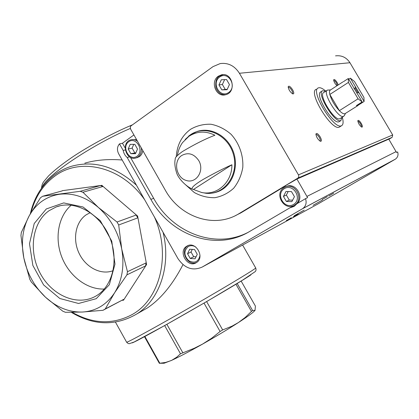 <?xml version="1.0" encoding="UTF-8"?>
<svg xmlns="http://www.w3.org/2000/svg" width="419" height="419" viewBox="0 0 419 419"><rect width="100%" height="100%" fill="white"/><g stroke="black" fill="none" stroke-linecap="round" stroke-linejoin="round"><path stroke-width="0.63" d="M163.153 362.901L164.107 363.247L171.816 360.261L176.698 357.208L180.5 353.788L194.29 348.252L202.534 344.109L211.6 338.28L220.09 331.487L222.678 329.936L231.995 326.171L238.437 322.536L245.277 317.398L251.442 311.422L252.62 310.558L255.024 310.353L255.407 306.079L241.129 281.044M144.461 336.661L159.356 363.32L165.657 362.425L171.083 360.607C178.698 357.129 189.179 351.63 202.534 344.109C215.989 336.478 227.957 329.287 238.437 322.536C248.064 316.277 253.584 312.223 255.009 310.379L255.14 310.18M220.09 331.487L204.027 303.099M222.678 329.936L206.625 301.586M182.752 352.604L166.877 324.322M180.5 353.788L164.662 325.563M251.442 311.422L235.939 284.213M252.62 310.558L237.18 283.459M159.833 363.252L144.854 336.447M42.57 196.281L80.149 191.315L82.925 192.248L98.428 207.494L117.032 222.012L118.697 224.977L121.714 248.996L127.455 271.706L126.941 274.827L114.612 292.766L105.279 308.944L102.985 310.301L82.564 312.029L65.453 312.286L62.824 311.223L45.467 297.181L31.294 281.982L29.759 279.201L23.831 257.968L20.95 235.462L21.327 232.466L29.215 215.801L40.413 197.831L42.57 196.281L62.174 190.907M29.215 215.801C36.165 203.529 46.3 196.349 59.613 194.248C73.136 192.693 86.073 197.103 98.428 207.494C110.548 218.409 118.31 232.241 121.714 248.996C124.579 265.766 122.212 280.358 114.612 292.766C106.646 304.713 95.961 311.134 82.564 312.029C69.166 312.433 56.801 307.478 45.467 297.181C34.363 286.591 27.151 273.518 23.831 257.968C20.845 242.355 22.642 228.303 29.215 215.801M80.149 191.315L100.377 185.57L103.079 186.46L82.925 192.248M127.455 271.706L146.084 262.902L145.566 265.918L126.941 274.827M118.697 224.977L137.772 217.88L136.165 215.026L137.453 216.141L137.772 217.88M117.032 222.012L136.165 215.026M105.279 308.944L123.547 299.444L102.985 310.301M100.377 185.57L101.822 185.376L103.079 186.46M146.084 262.902L146.404 264.619L145.566 265.918M124.296 298.977L123.5 300.219L122.055 300.303M144.665 199.753C121.568 166.338 79.772 156.868 54.522 176.352C42.921 185.062 35.112 197.098 31.106 212.464M72.262 312.349C92.751 324.007 112.606 324.798 131.833 314.721C160.048 299.585 171.481 254.427 154.396 216.953M113.151 270.658C101.12 275.403 85.816 267.49 79.165 253.479C72.382 239.532 75.441 222.033 86.23 214.785L90.143 212.7M84.827 163.153C95.81 159.969 108.259 158.916 122.175 160M182.983 264.63C172.696 284.532 160.817 298.983 147.352 307.97L141.706 311.176M46.326 208.94L63.698 202.911L83.004 206.981L100.261 220.619L111.753 241.108L114.979 264.101L109.349 284.695L96.25 298.679L78.542 303.482L59.817 298.49L43.613 284.925L32.86 265.452L29.492 243.654L34.217 223.531L46.326 208.94M49.112 210.673L56.167 206.949C74.488 199.826 98.905 212.763 109.081 235.955C119.462 259.052 112.983 286.57 95.71 296.16C77.573 306.598 52.155 295.709 40.344 273.576C28.293 251.594 31.985 222.609 49.112 210.673M104.315 289.037C87.126 289.77 69.303 276.179 61.881 257.271C54.402 238.39 58.168 216.298 71.272 205.148M123.5 300.219L146.577 264.536L137.631 216.073L101.822 185.376M102.011 185.324L62.3 190.682M342.281 117.21C343.559 121.856 343.323 124.689 341.574 125.705L339.474 127.009C332.262 131.969 307.677 92.238 316.151 89.315L315.79 89.551M281.458 188.021L297.726 178.19C298.847 177.342 299.087 176.231 298.454 174.87L239.417 73.262C234.624 65.809 228.219 62.578 220.211 63.568L212.999 66.631L131.032 125.873L130.346 126.789L130.534 128.979L165.175 189.954C179.767 216.759 213.465 228.821 238.081 214.214L281.458 188.021L283.668 187.047L241.475 212.527L239.066 213.632M129.612 156.879L127.161 157.471L150.871 199.334C170.392 235.363 215.947 251.871 249.384 231.618L289.838 207.871L291.991 206.766L294.384 206.237M130.471 157.382L153.694 198.365C172.35 232.587 214.685 249.384 247.619 232.613M125.297 149.96L123.181 150.437C123.72 153.333 125.051 155.679 127.161 157.471M123.181 150.437L119.467 143.879L122.458 143.246L125.155 148.001M388.848 139.297L392.1 137.364L392.697 134.965L349.954 62.735C346.461 57.424 341.663 55.135 335.551 55.868M283.836 186.586L296.924 179.039L388.769 139.166L396.557 152.49L397.621 151.95C398.558 154.899 397.825 157.293 395.416 159.136L317.644 204.142L202.162 267.076L302.764 208.578C305.933 206.101 306.849 202.796 305.519 198.664L307.593 197.611L296.924 179.039M289.838 207.871L294.164 206.384L296.893 203.728L305.519 198.664M119.467 143.879C117.111 146.739 116.838 150.033 118.64 153.752L177.897 258.502C184.575 268.333 192.661 271.193 202.162 267.076M133.923 134.939L122.458 143.246M186.832 246.189L186.942 246.121C195.626 240.522 205.389 257.512 196.396 262.603C187.633 268.621 177.556 251.274 186.832 246.189M177.384 155.543C178.127 150.709 179.851 146.388 182.543 142.591L188.922 136.322C197.056 131.11 205.719 130.754 214.91 135.248C205.488 138.815 194.61 144.277 182.281 151.641C177.169 155.407 174.838 157.827 175.294 158.901C174.383 162.52 174.838 167.223 176.671 173.005C178.143 177.829 184.957 185.748 192.216 189.089C191.577 188.231 192.132 186.026 203.608 179.17C214.596 173.026 224.024 168.223 231.901 164.767L193.442 189.472L201.612 192.478C216.906 195.883 232.168 182.365 231.901 164.767M193.442 189.472L192.216 189.089M322.483 200.004L313.082 205.315L322.483 200.004M304.194 210.097L294.279 215.691L304.194 210.097M333.723 193.19L328.768 195.987L333.723 193.19M291.341 217.754L286.36 220.567L291.341 217.754M298.098 214.088L293.242 216.827L298.098 214.088M327.391 196.595L322.305 199.465L327.391 196.595M361.23 123.375C362.592 125.941 362.765 127.193 361.738 127.135C359.507 125.428 358.203 123.27 357.831 120.667C358.392 119.871 359.523 120.772 361.23 123.375M292.603 89.776C294.112 92.667 294.169 94.045 292.776 93.903C290.137 92.086 288.607 89.687 288.188 86.702C288.942 85.497 290.414 86.523 292.603 89.776M320.168 136.887C321.755 139.972 321.823 141.439 320.367 141.287C317.754 139.401 316.277 136.966 315.942 133.975C316.67 132.786 318.079 133.755 320.168 136.887M336.976 85.759C334.933 83.695 333.833 81.71 333.671 79.804C334.257 78.997 335.436 79.94 337.211 82.637L338.233 84.937M218.33 76.216L221.531 74.812C232.665 72.026 236.803 92.431 225.6 94.725C216.136 97.664 209.846 81.658 218.33 76.216M333.692 80.422C334.372 80.348 335.289 81.218 336.441 83.035L337.374 85.497M315.926 134.625L316.057 134.53C316.911 134.399 317.984 135.342 319.268 137.369C320.32 139.307 320.561 140.527 319.996 141.035L319.927 141.062M288.193 87.356L288.314 87.262C289.215 87.126 290.341 88.116 291.697 90.242C292.687 92.049 292.918 93.186 292.394 93.662L292.336 93.683M357.836 121.285L357.836 121.285C358.486 121.211 359.366 122.044 360.466 123.788C361.361 125.396 361.634 126.428 361.283 126.884M283.668 187.047L285.737 185.748M235.473 215.602L241.475 212.527M136.568 157.78L139.365 156.643C141.287 155.25 142.434 153.223 142.8 150.568M136.615 139.679L131.865 139.611M285.727 186.879C295.652 181.018 305.729 198.653 295.741 204.446L294.452 205.127M291.865 201.628L294.437 196.694L291.488 191.603L285.988 191.478L283.448 196.411L286.376 201.471L291.865 201.628M288.178 191.53L286.36 195.044L289.267 200.067L286.376 201.471M286.36 195.044L283.448 196.411M289.267 200.067L292.635 200.162M197.26 254.307L194.547 249.53L189.687 249.247L187.544 253.715L190.236 258.465L195.092 258.774L197.26 254.307M192.274 249.399L191.027 251.987L193.704 256.7L190.236 258.465M191.027 251.987L187.544 253.715M193.704 256.7L196.029 256.842M130.843 153.689L128.204 149.028L130.183 144.356L134.834 144.34L137.49 149.028L135.484 153.7L130.843 153.689L135.887 152.767M133.74 144.346L132.121 148.137L128.204 149.028M132.121 148.137L134.745 152.762M219.629 76.085L223.034 74.65M221.531 74.812L222.824 74.692L219.561 76.106C216.429 77.777 215.23 81.663 215.963 87.754C217.885 92.541 221.033 94.883 225.401 94.778L225.186 94.788M229.444 84.544L226.553 79.558L221.305 79.767L218.954 84.926L221.824 89.886L227.061 89.713L229.444 84.544M224.615 79.636L222.379 84.518L225.228 89.436L221.824 89.886M222.379 84.518L218.954 84.926M225.228 89.436L227.218 89.367M341.574 125.705L341.276 125.82C333.608 129.581 309.96 90.713 318.22 87.953C319.933 87.194 322.468 88.268 325.825 91.164M188.576 136.159L190.514 134.714L197.286 131.414C210.836 126.868 227.36 135.787 233.137 151.18C239.071 166.511 232.859 184.601 219.949 190.765L215.591 192.421M364.121 101.471L350.363 78.191L354.453 81.427L363.928 97.444L364.121 101.471L358.365 105.085L358.051 104.551M348.33 78.5L362.184 101.953L358.077 98.811L348.404 82.428L348.33 78.5L343.439 81.679M350.363 78.191L348.76 79.233M348.404 82.428L329.821 94.458C329.261 92.039 329.449 90.567 330.376 90.043L342.862 81.93M362.184 101.953L356.396 105.588L357.821 105.63L358.365 105.085M358.077 98.811L339.348 110.658C334.681 105.588 331.502 100.188 329.821 94.458L339.348 110.658C341.715 113.004 343.528 114.041 344.779 113.764L345.225 113.544M355.275 86.503L355.202 88.194L357.711 92.437L359.193 93.133M355.202 88.194L354.024 88.954M357.711 92.437L356.737 93.055M344.444 115.476L343.444 116.419C338.149 118.797 321.86 91.955 327.459 90.101L330.581 89.912M340.139 118.551L339.641 118.802C334.283 121.222 318.037 94.448 323.704 92.547L327.213 90.258M342.161 117.283L340.726 120.641C334.65 123.453 316.094 92.903 322.557 90.74L325.699 91.248M339.458 121.494L338.898 121.782C332.791 124.616 314.26 94.102 320.755 91.918L322.269 90.928M30.304 213.858C34.169 197.129 42.419 183.993 55.051 174.461C60.043 170.842 65.495 168.124 71.403 166.301C93.882 160.095 115.555 166.385 136.416 185.177M163.064 232.283C171.371 265.468 159.749 299.58 136.924 313.894L147.352 307.97M42.267 187.193C44.88 176.577 92.154 144.607 130.309 128.455M126.611 342.166L126.627 342.197C126.669 343.067 157.256 326.338 193.264 305.598C229.272 284.868 257.14 267.956 255.69 267.914L242.601 245.036M43.215 185.947L43.131 185.46M132.195 342.899C140.506 339.987 235.038 285.805 250.934 274.843M153.694 198.365L150.871 199.334M297.726 178.19L392.1 137.364M307.001 196.385L396.128 151.61M302.371 208.824L395.117 159.325M181.741 155.475C188.293 152.05 193.966 153.757 198.758 160.587C204.807 170.711 196.265 183.91 186.156 180.442C175.99 177.52 173.042 161.058 181.741 155.475M185.146 139.49L190.289 134.881C205.127 124.26 228.386 134.672 233.54 154.925C239.149 175.053 224.207 195.223 206.085 193.285L201.256 192.41M298.454 174.87L392.697 134.965M239.417 73.262L349.954 62.735M176.279 156.811C177.012 144.932 181.804 135.746 190.661 129.241C196.92 125.642 203.713 123.977 211.045 124.254C218.351 125.737 225.019 129.078 231.042 134.274C239.212 143.178 243.507 155.344 242.784 167.506C241.396 175.425 238.364 182.328 233.682 188.225C228.229 193.206 221.981 196.359 214.931 197.684C207.74 197.841 200.858 196.118 194.28 192.515L185.816 184.999M284.349 188.644C293.489 183.003 302.832 199.109 293.51 204.467C284.354 209.935 275.189 194.065 284.349 188.644M284.386 187.503L284.386 187.503C294.295 181.218 304.833 199.083 294.672 204.985L295.741 204.446M199.999 255.417C198.444 261.933 194.662 263.687 188.66 260.676C183.862 255.569 183.7 250.876 188.178 246.592C190.629 245.246 193.18 245.403 195.82 247.058M137.642 157.518L136.185 157.879L137.914 157.005C140.643 154.894 141.769 151.861 141.287 147.902M137.563 141.344C135.405 139.7 133.142 139.197 130.775 139.841C120.489 142.486 126.234 161.598 136.185 157.879M136.966 156.313C144.66 151.076 136.238 136.259 128.706 141.748C121.143 147.032 129.413 161.65 136.966 156.313M219.697 76.991C228.334 70.706 237.489 86.476 228.674 92.494C220.017 98.606 211.035 83.051 219.697 76.991M164.107 363.247L159.707 363.273M104.509 309.421L123.547 299.444M71.35 312.354C93.898 325.689 115.754 326.202 136.924 313.894M255.71 267.945C256.245 269.49 256.098 270.7 255.26 271.575L242.816 280.002L207.641 300.999L164.918 325.422L134.106 342.014L129.241 343.711C128.35 343.643 127.481 343.135 126.627 342.197L115.455 322.132M41.491 188.262C41.748 185.334 42.565 183.04 43.937 181.385L48.457 176.027C54.171 170.381 62.258 163.991 72.717 156.868C88.446 146.304 113.439 132.624 132.477 124.825M56.167 206.949L60.216 205.739M302.764 208.578L395.416 159.136M215.586 192.421L219.949 190.765C215.555 192.86 210.93 193.698 206.085 193.285L201.612 192.478M240.496 213.103L238.081 214.214M282.815 187.084L285.02 186.115M284.202 187.607C273.45 193.557 284.511 211.977 294.672 204.985M186.942 246.121L187.932 245.649M188.105 245.586C179.4 250.394 187.518 266.615 196.553 262.498M357.821 105.63L344.999 113.68M345.439 113.408L344.345 115.681M343.685 116.33L339.888 118.708M340.987 120.536L339.165 121.678"/></g></svg>
